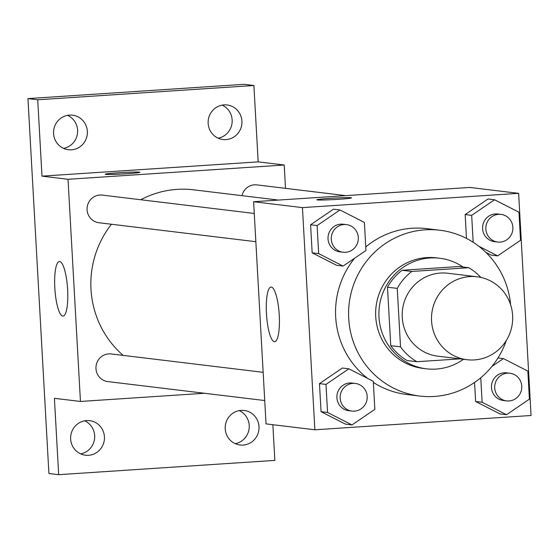 <?xml version="1.0" encoding="UTF-8"?>
<svg xmlns="http://www.w3.org/2000/svg" width="559" height="559" viewBox="0 0 559 559"><rect width="100%" height="100%" fill="white"/><g stroke="black" fill="none" stroke-linecap="round" stroke-linejoin="round"><path stroke-width="0.84" d="M469.77 276.593A41.757 40.583 -83.1 0 1 477.106 276.789A41.757 40.583 -83.1 0 1 512.386 323.116A41.757 40.583 -83.1 0 1 467.086 359.71A41.757 40.583 -83.1 0 1 431.52 317.149A41.757 40.583 -83.1 0 1 469.77 276.593M467.086 359.71L437.788 356.167A41.757 40.583 -83.1 0 1 402.221 313.606A41.757 40.583 -83.1 0 1 440.464 273.051A41.757 40.583 -83.1 0 1 447.808 273.253L477.106 276.789M416.881 361.715L407.113 360.534A53.895 52.378 -83.1 0 1 390.748 345.658L387.485 287.207L397.253 288.388L400.517 346.832A53.895 52.378 -83.1 0 0 416.881 361.715L460.085 358.864M387.485 287.207A53.895 52.378 -83.1 0 1 402.068 270.283L458.946 266.524L468.708 267.705A53.895 52.378 -83.1 0 1 480.88 277.432M468.708 267.705L411.836 271.457A53.895 52.378 -83.1 0 0 397.253 288.388M402.068 270.283L411.836 271.457M463.076 267.02A55.676 54.111 96.9 0 0 439.709 258.251A55.676 54.111 96.9 0 0 379.309 307.038A55.676 54.111 96.9 0 0 426.349 368.807A55.676 54.111 96.9 0 0 463.551 359.276M426.349 368.807L423.093 368.409A55.676 54.111 -83.1 0 1 375.669 311.67A55.676 54.111 -83.1 0 1 426.671 257.594A55.676 54.111 -83.1 0 1 436.453 257.86L439.709 258.251M390.748 345.658L400.517 346.832M506.307 340.487A83.515 81.167 -83.1 0 1 419.753 396.051A83.515 81.167 -83.1 0 1 348.613 310.937A83.515 81.167 -83.1 0 1 425.113 229.826A83.515 81.167 -83.1 0 1 439.793 230.224A83.515 81.167 -83.1 0 1 510.619 304.802M365.768 246.945A83.515 81.167 -83.1 0 1 412.095 228.247A83.515 81.167 -83.1 0 1 426.769 228.645L439.793 230.224M419.753 396.051L406.728 394.479A83.515 81.167 -83.1 0 1 373.342 382.419M367.717 378.45A83.515 81.167 -83.1 0 1 354.637 258.223M480.754 377.758L482.124 402.256L475.611 401.474L474.549 382.461L475.611 401.474L500.046 413.939L506.552 414.729L529.415 399.133L527.85 371.078L503.414 358.605L491.885 366.473M348.851 368.821L342.339 368.032L319.475 383.628L321.048 411.683L345.476 424.148L351.988 424.938L374.844 409.349L373.279 381.287L348.851 368.821L325.988 384.41L327.56 412.472L351.988 424.938M314.871 429.787L531.05 415.505L518.626 193.337L302.447 207.62L314.871 429.787L266.035 423.883L253.611 201.722L302.447 207.62M491.165 255.093L485.883 252.395L491.165 255.093L497.671 255.875L520.534 240.286L518.969 212.224L494.533 199.759L471.677 215.355L473.18 242.278M494.533 199.759L488.028 198.976L465.165 214.565L466.499 238.42L465.165 214.565L471.677 215.355M339.97 209.974L333.457 209.185L310.594 224.774L312.167 252.836L336.595 265.301L343.107 266.091L365.963 250.495L364.398 222.44L339.97 209.974L317.107 225.563L318.679 253.618L343.107 266.091M253.611 201.722L469.791 187.44L518.626 193.337M271.318 287.074A27.37 6.345 86.2 0 1 279.214 314.556A27.37 6.345 86.2 0 1 274.651 341.689A27.37 6.345 86.2 0 1 266.517 314.794A27.37 6.345 86.2 0 1 271.045 287.06A27.37 6.345 86.2 0 1 271.318 287.074M316.82 199.808A17.399 0.741 176.8 0 1 330.124 198.347A17.399 0.741 176.8 0 1 351.562 197.858A17.399 0.741 176.8 0 1 334.233 199.563A17.399 0.741 176.8 0 1 316.82 199.801A17.399 0.741 176.8 0 1 330.124 198.34A17.399 0.741 176.8 0 1 351.562 197.865M140.749 199.745A94.094 91.445 -83.1 0 1 177.084 189.375A94.094 91.445 -83.1 0 1 193.624 189.822L278.494 200.073M123.176 355.398A94.094 91.445 -83.1 0 1 111.465 224.25M254.268 213.461L102.276 195.098A13.919 13.528 96.9 0 0 87.176 207.298A13.919 13.528 96.9 0 0 98.936 222.741L255.847 241.698M241.991 195.664A13.919 13.528 -83.1 0 1 254.401 184.819A13.919 13.528 -83.1 0 1 256.847 184.889L345.755 195.629M264.728 400.544L107.817 381.587A13.919 13.528 -83.1 0 1 95.966 367.403A13.919 13.528 -83.1 0 1 108.712 353.882A13.919 13.528 -83.1 0 1 111.157 353.945L263.149 372.315M285.516 188.355L284.21 165.017L68.03 179.292L80.454 401.46L204.489 393.263M284.21 165.017L258.167 161.865L253.898 85.499L244.129 84.318L27.95 98.601L48.913 473.501L58.681 474.682L274.86 460.399L272.862 424.707M27.95 98.601L37.719 99.782L41.988 176.148L68.03 179.292M80.454 401.46L54.405 398.315L58.681 474.682M59.694 261.5A27.37 6.345 86.2 0 1 67.59 288.982A27.37 6.345 86.2 0 1 63.027 316.114A27.37 6.345 86.2 0 1 54.894 289.22A27.37 6.345 86.2 0 1 59.415 261.493A27.37 6.345 86.2 0 1 59.694 261.5M258.167 161.865L41.988 176.148M105.197 174.233A17.399 0.741 176.8 0 1 118.494 172.78A17.399 0.741 176.8 0 1 139.939 172.284A17.399 0.741 176.8 0 1 122.61 173.996A17.399 0.741 176.8 0 1 105.197 174.226A17.399 0.741 176.8 0 1 118.494 172.766A17.399 0.741 176.8 0 1 139.939 172.291M225.221 428.837A17.399 16.91 -83.1 0 1 244.199 410.453A17.399 16.91 -83.1 0 1 258.901 429.752A17.399 16.91 -83.1 0 1 240.021 444.999A17.399 16.91 -83.1 0 1 225.221 428.837M70.651 439.053A17.399 16.91 -83.1 0 1 89.629 420.661A17.399 16.91 -83.1 0 1 104.33 439.961A17.399 16.91 -83.1 0 1 85.457 455.208A17.399 16.91 -83.1 0 1 70.651 439.053M208.144 123.364A17.399 16.91 -83.1 0 1 227.122 104.973A17.399 16.91 -83.1 0 1 241.816 124.273A17.399 16.91 -83.1 0 1 222.943 139.519A17.399 16.91 -83.1 0 1 208.144 123.364M53.573 133.573A17.399 16.91 -83.1 0 1 72.551 115.182A17.399 16.91 -83.1 0 1 87.253 134.488A17.399 16.91 -83.1 0 1 68.38 149.728A17.399 16.91 -83.1 0 1 53.573 133.573M253.898 85.499L37.719 99.782M80.664 453.873A17.399 16.91 96.9 0 0 94.667 435.636A17.399 16.91 96.9 0 0 84.654 420.815M63.586 148.394A17.399 16.91 96.9 0 0 77.582 130.163A17.399 16.91 96.9 0 0 67.576 115.343M218.15 138.185A17.399 16.91 96.9 0 0 232.153 119.947A17.399 16.91 96.9 0 0 222.147 105.127M235.227 443.657A17.399 16.91 96.9 0 0 249.23 425.427A17.399 16.91 96.9 0 0 239.224 410.606M343.121 252.242L339.865 251.85A13.919 13.528 -83.1 0 1 328.014 237.666A13.919 13.528 -83.1 0 1 340.759 224.145A13.919 13.528 -83.1 0 1 343.205 224.208L346.461 224.606A13.919 13.528 -83.1 0 1 358.221 240.049A13.919 13.528 -83.1 0 1 343.121 252.242A13.919 13.528 -83.1 0 1 331.263 238.057A13.919 13.528 -83.1 0 1 344.016 224.536A13.919 13.528 -83.1 0 1 346.461 224.606M333.457 209.185L310.594 224.774L317.107 225.563M310.594 224.774L312.167 252.836L318.679 253.618M312.167 252.836L336.595 265.301M352.002 411.089L348.746 410.697A13.919 13.528 -83.1 0 1 336.888 396.513A13.919 13.528 -83.1 0 1 349.641 382.992A13.919 13.528 -83.1 0 1 352.086 383.062L355.342 383.453A13.919 13.528 -83.1 0 1 367.102 398.895A13.919 13.528 -83.1 0 1 352.002 411.089A13.919 13.528 -83.1 0 1 340.145 396.904A13.919 13.528 -83.1 0 1 352.897 383.39A13.919 13.528 -83.1 0 1 355.342 383.453M342.339 368.032L319.475 383.628L325.988 384.41M319.475 383.628L321.048 411.683L327.56 412.472M321.048 411.683L345.476 424.148M478.804 246.246L497.671 255.875M497.692 242.033L494.435 241.635A13.919 13.528 -83.1 0 1 482.578 227.45A13.919 13.528 -83.1 0 1 495.33 213.936A13.919 13.528 -83.1 0 1 497.776 213.999L501.032 214.39A13.919 13.528 -83.1 0 1 512.792 229.833A13.919 13.528 -83.1 0 1 497.692 242.033A13.919 13.528 -83.1 0 1 485.834 227.848A13.919 13.528 -83.1 0 1 498.586 214.328A13.919 13.528 -83.1 0 1 501.032 214.39M488.028 198.976L465.165 214.565M482.124 402.256L506.552 414.729M506.573 400.88L503.317 400.489A13.919 13.528 -83.1 0 1 491.459 386.304A13.919 13.528 -83.1 0 1 504.211 372.783A13.919 13.528 -83.1 0 1 506.657 372.846L509.913 373.244A13.919 13.528 -83.1 0 1 521.673 388.687A13.919 13.528 -83.1 0 1 506.573 400.88A13.919 13.528 -83.1 0 1 494.715 386.695A13.919 13.528 -83.1 0 1 507.467 373.174A13.919 13.528 -83.1 0 1 509.913 373.244M497.985 357.956L503.414 358.605M475.611 401.474L500.046 413.939"/></g></svg>
